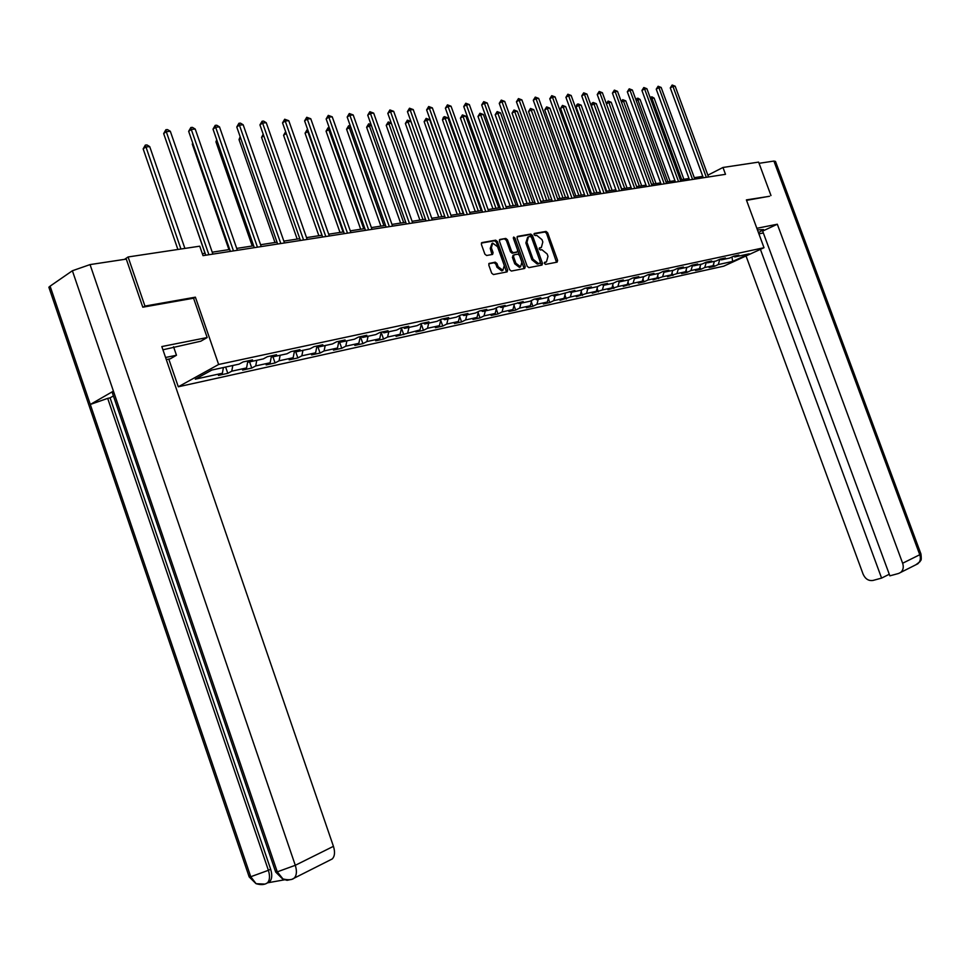 <?xml version="1.0" encoding="UTF-8"?>
<svg xmlns="http://www.w3.org/2000/svg" width="970" height="970" viewBox="0 0 970 970"><rect width="100%" height="100%" fill="white"/><g stroke="black" fill="none" stroke-linecap="round" stroke-linejoin="round"><path stroke-width="1.45" d="M544.412 263.452L545.564 264.386L557.144 262.13L557.604 260.396L547.65 232.764L546.013 231.418L534.361 233.443L534.058 234.655L535.21 235.601L536.713 235.334L542 239.651L542.824 241.966L541.357 247.483L539.55 247.823L539.235 249.035L540.387 249.981L541.89 249.702L547.153 253.994L547.989 256.31L546.462 261.888L544.752 262.227L544.412 263.452M489.389 263.27L488.795 265.089L491.681 273.176L493.427 274.558L507.116 271.879L507.637 270.084L497.416 241.554L495.694 240.172L481.872 242.597L481.387 244.367L484.867 254.128L486.613 255.51L492.59 254.419L493.087 252.636L491.366 247.823L492.663 243.082L497.549 246.719L504.279 265.513L502.896 270.315L498.119 266.689L496.992 263.537L495.258 262.167L488.965 263.488M193.6 298.275L195.394 297.172L144.942 306.083L128.088 256.965L124.499 259.378M195.394 297.172L218.638 364.478L764.008 247.714L723.741 266.168L178.298 386.787L218.638 364.478M769.343 196.328L746.379 199.893L764.008 247.714M770.98 195.54L758.613 162.111L722.965 167.47L707.87 175.17M128.088 256.965L199.735 246.186L203.009 255.643L725.499 174.321L722.965 167.47M527.195 266.289L528.88 267.635L541.987 265.077L542.472 263.331L532.433 235.431L530.772 234.073L517.543 236.377L517.083 238.111L527.195 266.289M524.685 268.46L511.348 271.054L509.638 269.696L499.429 241.203L499.902 239.457L505.782 238.426L507.48 239.796L511.602 251.291L513.3 252.649L517.168 251.933L517.64 250.175L513.372 238.268L513.7 237.044L514.949 237.989L525.243 266.665L524.685 268.46M227.804 373.329L231.757 371.183L246.562 367.933L242.609 370.079L251.739 368.066L255.704 365.933L270.157 362.768L266.18 364.902L275.08 362.938L279.069 360.816L293.146 357.736L289.157 359.846L297.851 357.93L301.84 355.82L315.589 352.813L311.588 354.911L320.064 353.056L324.065 350.958L337.475 348.012L333.462 350.109L341.743 348.291L345.757 346.205L358.839 343.332L354.826 345.405L362.901 343.635L366.927 341.561L379.707 338.76L375.681 340.822L383.562 339.088L387.588 337.039L400.076 334.298L396.051 336.347L419.974 329.933L415.948 331.97L423.478 330.321L427.503 328.284L439.422 325.678L435.384 327.702L442.744 326.078L446.782 324.065L458.434 321.507L454.396 323.519L461.587 321.943L465.624 319.93L477.01 317.445L472.972 319.433L480.017 317.893L484.042 315.893L495.185 313.455L491.147 315.444L498.034 313.928L502.06 311.952L512.96 309.563L508.923 311.54L515.652 310.06L519.69 308.084L530.347 305.756L526.322 307.708L532.906 306.265L536.931 304.313L547.359 302.022L543.333 303.974L549.784 302.555L553.809 300.615L564.019 298.372L560.005 300.312L570.336 296.99L580.327 294.795L576.313 296.723L586.51 293.449L596.308 291.303L592.294 293.207L602.358 289.969L611.949 287.872L607.935 289.775L617.878 286.574L627.275 284.513L623.273 286.405L633.083 283.24L642.285 281.227L638.296 283.094L643.995 281.846L647.984 279.978L657.005 278.002L653.028 279.857L662.595 276.777L671.434 274.837L667.457 276.692L676.914 273.637L685.584 271.733L681.619 273.576L686.99 272.4L690.955 270.557L699.455 268.69L695.502 270.521L700.764 269.369L704.717 267.538L713.071 265.707L709.119 267.526L714.284 266.398L718.236 264.58L732.665 261.415L749.216 253.825L734.836 256.941L738.861 255.086L733.72 256.189L729.682 258.056L721.365 259.851L725.402 257.984L720.164 259.111L716.115 260.991L707.639 262.821L711.689 260.942L706.342 262.094L702.28 263.973L693.635 265.853L697.697 263.961L692.24 265.137L688.179 267.029L679.352 268.933L683.426 267.029L677.86 268.229L673.786 270.145L664.777 272.085L668.863 270.169L663.177 271.394L659.103 273.31L649.912 275.298L653.998 273.37L648.202 274.619L644.116 276.559L634.744 278.584L638.83 276.644L632.913 277.917L628.815 279.857L619.248 281.93L623.346 279.978L617.308 281.276L613.21 283.24L603.437 285.35L607.547 283.385L601.376 284.719L597.253 286.683L587.274 288.842L591.397 286.865L585.092 288.223L580.969 290.212L570.772 292.419L574.895 290.418L553.918 296.056L558.041 294.055L551.469 295.474L547.335 297.487L536.689 299.791L540.823 297.766L534.094 299.221L529.959 301.246L519.071 303.598L523.206 301.561L501.066 307.49L505.2 305.441L498.168 306.956L494.033 309.006L482.648 311.467L486.782 309.418L479.592 310.97L475.445 313.031L463.805 315.553L467.94 313.48L460.58 315.068L456.433 317.142L444.527 319.712L448.661 317.626L441.12 319.251L436.985 321.349L424.787 323.98L428.922 321.882L421.21 323.543L417.076 325.653L404.587 328.357L408.722 326.247L400.816 327.945L396.682 330.067L383.89 332.831L388.024 330.697L379.925 332.443L375.802 334.577L362.695 337.414L366.818 335.268L358.524 337.063L354.402 339.209L340.979 342.107L345.09 339.961L336.59 341.792L332.48 343.95L318.706 346.921L322.816 344.75L314.098 346.629L310 348.812L295.886 351.855L299.985 349.673L291.036 351.601L286.95 353.795L272.473 356.924L276.559 354.729L267.38 356.705L263.306 358.9L248.453 362.113L252.515 359.906L243.106 361.931L239.044 364.15L211.872 370.031L195.285 379.173L222.373 373.244L218.432 375.39L227.804 373.329L225.634 367.048M232.8 365.508L231.757 371.183M247.75 361.616L246.562 367.933M248.453 362.113L247.023 361.095M256.771 360.319L255.704 365.933M271.43 356.184L270.157 362.768M272.473 356.924L271.054 355.917M280.16 355.262L279.069 360.816M294.516 350.897L293.146 357.736M295.886 351.855L294.468 350.861M302.955 350.328L301.84 355.82M316.984 346.011L315.589 352.813M318.706 346.921L317.299 345.95M325.205 345.526L324.065 350.958M338.906 341.294L337.475 348.012M340.979 342.107L339.561 341.149M346.908 340.822L345.757 346.205M360.294 336.675L358.839 343.332M362.695 337.414L361.276 336.469M368.091 336.25L366.927 341.561M381.174 332.176L379.707 338.76M383.89 332.831L382.483 331.898M388.776 331.776L387.588 337.039M401.568 327.787L400.076 334.298M404.587 328.357L403.18 327.436M408.988 327.399L407.788 332.613M421.489 323.495L419.974 329.933M424.787 323.98L423.381 323.083M428.728 323.131L427.503 328.284M440.938 319.348L439.422 325.678M444.527 319.712L443.12 318.827M448.007 318.96L446.782 324.065M459.925 315.395L458.434 321.507M463.805 315.553L462.411 314.668M466.873 314.886L465.624 319.93M478.489 311.515L477.01 317.445M482.648 311.467L481.253 310.606M485.303 310.897L484.042 315.893M496.64 307.72L495.185 313.455M501.066 307.49L499.683 306.641M503.333 307.005L502.06 311.952M514.391 303.998L512.96 309.563M519.071 303.598L517.689 302.749M520.963 303.186L519.69 308.084M531.766 300.361L530.347 305.756M536.689 299.791L535.307 298.954M538.217 299.451L536.931 304.313M548.765 296.784L547.359 302.022M553.918 296.056L552.548 295.244M555.107 295.801L553.809 300.615M565.401 293.292L564.019 298.372M570.772 292.419L569.414 291.606M571.633 292.225L570.336 296.99M581.697 289.86L580.327 294.795M587.274 288.842L585.916 288.041M587.82 288.733L586.51 293.449M597.641 286.502L596.308 291.303M603.437 285.35L602.079 284.562M603.679 285.301L602.358 289.969M613.27 283.204L611.949 287.872M617.878 286.574L619.212 281.906L617.902 281.154M628.596 279.906L627.275 284.513M634.744 278.584L633.398 277.82M634.477 278.426L633.083 283.24M643.619 276.656L642.285 281.227M649.912 275.298L648.578 274.546M649.439 275.031L647.984 279.978M658.351 273.479L657.005 278.002M664.777 272.085L663.456 271.333M664.098 271.697L662.595 276.777M672.78 270.351L671.434 274.837M679.352 268.933L678.03 268.193M678.479 268.447L676.914 273.637M686.93 267.296L685.584 271.733M693.635 265.853L692.313 265.113M692.568 265.259L690.955 270.557M700.813 264.301L699.455 268.69M707.639 262.821L706.33 262.094M706.39 262.13L704.717 267.538M714.417 261.354L713.071 265.707M721.365 259.851L720.079 259.148M719.898 259.233L718.236 264.58M731.974 256.989L732.665 261.415M734.836 256.941L733.575 256.262M144.942 306.083L143.317 307.114M168.78 359.082L178.298 386.787M702.777 176.37L694.29 177.68M689.003 178.492L680.285 179.838M674.95 180.675L666.014 182.045M660.631 182.881L651.464 184.3M646.02 185.137L636.611 186.592M631.106 187.44L621.455 188.944M615.901 189.793L605.983 191.333M600.369 192.193L590.196 193.77M584.522 194.643L574.07 196.267M568.335 197.152L557.604 198.814M551.809 199.699L540.787 201.408M534.919 202.318L523.606 204.064M517.677 204.985L506.037 206.78M500.047 207.701L488.08 209.556M482.017 210.49L469.722 212.394M463.599 213.339L450.953 215.291M444.745 216.249L431.747 218.262M425.466 219.232L412.092 221.305M405.739 222.288L391.977 224.41M385.551 225.404L371.377 227.598M364.878 228.593L350.291 230.848M343.707 231.866L328.684 234.194M322.016 235.225L306.544 237.614M299.791 238.656L283.858 241.118M277.008 242.185L260.59 244.719M253.655 245.786L236.716 248.405M229.696 249.496L212.236 252.188M205.119 253.291L202.342 253.728M223.403 367.533L222.373 373.244M713.508 264.276L714.284 266.398M699.94 267.114L700.764 269.369M686.117 270L686.99 272.4M672.004 272.934L672.938 275.48M657.624 275.916L658.606 278.632M642.952 278.96L643.995 281.846M627.978 282.064L629.093 285.119M612.7 285.216L613.877 288.466M597.108 288.442L598.344 291.885M581.188 291.715L582.497 295.365M564.928 295.062L566.31 298.918M548.317 298.457L549.784 302.555M531.354 301.937L532.906 306.265M514.015 305.465L515.652 310.06M496.3 309.078L498.034 313.928M478.174 312.752L480.017 317.893M459.647 316.499L461.587 321.943M440.707 320.318L442.744 326.078M421.32 324.21L423.478 330.321M401.471 328.187L403.75 334.65M381.161 332.249L383.562 339.088M360.452 336.651L362.901 343.635M339.257 341.21L341.743 348.291M317.675 346.205L320.064 353.056M295.68 351.722L297.851 357.93M272.958 356.814L275.08 362.938M249.593 361.871L251.739 368.066M544.352 262.652L546.159 262.046M540.993 247.665L539.162 248.271M556.501 262.252L546.522 233.346L544.885 232.012L533.985 233.903M541.357 265.21L531.305 236.025L529.644 234.667L517.046 236.862M539.938 263.149L540.314 261.912L531.499 237.407L530.335 236.45L528.432 236.801L526.977 242.342L533.015 259.16L538.35 263.464L539.938 263.149L539.053 263.597M527.68 237.201L525.849 242.924L526.977 242.342M538.799 263.731L537.21 264.046L531.887 259.742L525.849 242.924M499.392 239.942L505.782 238.426M516.343 252.345L512.16 253.243L510.462 251.873L506.352 240.402L504.655 239.02M524.115 268.569L513.275 237.832M515.882 263.222L520.575 266.811L521.909 262.07L519.556 255.51L517.871 254.152L514.015 254.867L513.518 256.638L515.882 263.222L514.743 263.804L519.435 267.393L520.162 267.017M513.688 255.061L512.39 257.232L513.518 256.638M514.743 263.804L512.39 257.232M502.508 270.509L501.757 270.897L496.979 267.284L495.852 264.131L494.13 262.761L488.783 263.767M491.996 243.446L490.238 248.417L491.366 247.823M491.972 254.528L490.238 248.417M506.51 272L496.288 242.16L494.567 240.778L481.35 243.082M683.886 179.292L654.132 98.128L651.901 98.346L681.692 179.632M650.13 97.546L652.034 96.879L654.132 98.128M651.149 96.964L651.901 98.346L650.676 99.037M706.342 177.304L672.938 86.403L675.168 86.209L708.524 176.964M703.298 177.777L670.282 87.906L672.938 86.403L672.161 85.02L675.168 86.209M670.282 87.906L672.161 85.02M758.467 232.691L763.535 229.575L757.437 229.89M763.341 232.958L758.904 233.867M773.914 161.069L775.491 161.42L920.869 553.773L919.754 554.731C920.979 558.574 920.312 561.594 917.778 563.812L898.608 573.464L889.866 575.841L762.65 231.078L777.322 224.228L902.646 563.243L919.754 554.731L773.914 161.069L759.061 163.312M756.855 228.302L777.322 224.228M746.027 255.959L863.118 574.191C865.337 579.005 868.635 581.091 872.988 580.448L881.597 578.096L760.419 249.363M889.272 574.252L881.597 578.096M900.681 572.445C903.228 570.202 903.882 567.135 902.646 563.243M769.562 196.231L746.548 200.366M114.108 393.165L112.083 392.05L113.417 391.128L72.386 270.751L90.052 264.592L126.294 259.099L142.796 307.199L193.576 298.214L207.168 337.548L200.802 341.21L162.936 349.794M207.168 337.548L161.82 346.557L333.438 846.325C335.196 852.06 334.796 856.268 332.237 858.959L330.176 860.002M173.545 346.751L176.467 355.25L170.393 358.754L166.306 359.603M176.467 355.25L165.579 357.481M51.07 289.012L48.864 287.229L50.1 286.162L90.295 404.466L107.682 398.367L268.399 870.308L270.642 869.205C272.4 875.001 272.049 879.22 269.575 881.839L267.647 882.809L284.525 879.802M72.386 270.751L50.1 286.162M276.644 869.993L275.662 872.03L277.274 871.848L113.417 391.128L90.295 404.466L250.757 876.735L256.092 883.694L264.955 884.082M113.405 395.93L110.071 397.845L270.642 869.205M110.071 397.845L107.682 398.367M90.052 264.592L295.292 865.301L277.274 871.848L283.155 879.196L287.059 880.323L291.643 879.353M670.088 181.426L640.091 99.474L637.823 99.692L667.857 181.766M635.823 99.498L637.981 98.212L640.091 99.474M637.072 98.297L637.823 99.692L636.223 100.601M656.023 183.597L625.783 100.856L623.467 101.074L653.744 183.948M621.236 101.535L622.728 99.667L625.783 100.856M622.728 99.667L623.467 101.074L621.479 102.214M692.58 179.45L658.897 87.652L661.164 87.458L694.811 179.098M689.524 179.923L656.241 89.179L658.897 87.652L658.121 86.257L661.164 87.458M656.241 89.179L658.121 86.257M678.551 181.632L644.589 88.937L646.905 88.731L680.819 181.281M675.484 182.105L641.922 90.465L644.589 88.937L643.825 87.518L646.905 88.731M641.922 90.465L643.825 87.518M641.679 185.816L611.197 102.25L608.833 102.48L639.363 186.167M606.359 103.632L608.105 101.062L611.197 102.25M608.105 101.062L608.833 102.48L606.444 103.863M627.069 188.071L596.332 103.681L593.919 103.911L591.3 105.439L621.685 188.907M591.3 105.439L592.149 103.087L593.191 102.48L593.919 103.911L624.692 188.435M593.191 102.48L596.332 103.681M612.143 190.375L581.163 105.136L578.702 105.378L576.083 106.918L606.711 191.211M576.083 106.918L576.932 104.542L577.987 103.923L578.702 105.378L609.73 190.75M577.987 103.923L581.163 105.136M664.232 183.863L629.991 90.234L632.355 90.028L666.548 183.5M661.164 184.336L627.323 91.786L629.991 90.234L629.227 88.816L632.355 90.028M627.323 91.786L629.227 88.816M649.633 186.131L615.113 91.568L617.514 91.35L651.998 185.767M646.553 186.616L612.434 93.132L615.113 91.568L614.349 90.125L617.514 91.35M612.434 93.132L614.349 90.125M634.744 188.447L599.921 92.926L602.37 92.708L637.144 188.071M631.652 188.932L597.241 94.502L599.921 92.926L599.169 91.471L602.37 92.708M597.241 94.502L599.169 91.471M596.938 192.727L565.68 106.627L563.182 106.87L560.551 108.422L591.445 193.576M560.551 108.422L562.467 105.403L563.182 106.87L594.464 193.115M562.467 105.403L565.68 106.627M619.539 190.811L584.425 94.308L586.935 94.078L622 190.435M616.435 191.296L581.745 95.897L584.425 94.308L583.685 92.829L586.935 94.078M581.745 95.897L583.685 92.829M581.406 195.128L549.893 108.143L547.335 108.397L544.716 109.95L575.865 195.988M544.716 109.95L546.631 106.906L547.335 108.397L578.896 195.516M546.631 106.906L549.893 108.143M604.031 193.224L568.614 95.715L571.16 95.496L606.529 192.836M600.915 193.709L565.922 97.315L568.614 95.715L567.874 94.223L571.16 95.496M565.922 97.315L567.874 94.223M565.558 197.577L533.791 109.695L531.172 109.95L528.553 111.526L559.957 198.45M528.553 111.526L530.481 108.446L531.172 109.95L563 197.977M530.481 108.446L533.791 109.695M588.184 195.697L552.463 97.158L555.07 96.927L590.742 195.297M585.08 196.183L549.772 98.77L552.463 97.158L551.748 95.654L555.07 96.927M549.772 98.77L551.748 95.654M549.396 200.075L517.337 111.271L514.67 111.538L512.051 113.126L543.721 200.948M512.051 113.126L513.991 110.01L514.67 111.538L546.765 200.487M513.991 110.01L517.337 111.271M572.021 198.207L535.986 98.637L538.653 98.394L574.628 197.807M568.893 198.692L533.294 100.262L535.986 98.637L535.27 97.109L538.653 98.394M533.294 100.262L535.27 97.109M532.882 202.633L500.544 112.884L497.828 113.15L495.197 114.751L527.146 203.518M495.197 114.751L497.161 111.611L497.828 113.15L530.202 203.045M497.161 111.611L500.544 112.884M555.495 200.778L519.156 100.14L521.872 99.886L558.174 200.366M552.366 201.263L516.452 101.777L519.156 100.14L518.453 98.588L521.872 99.886M516.452 101.777L518.453 98.588M516.016 205.24L483.399 114.533L480.623 114.799L477.992 116.424L510.22 206.137M477.992 116.424L479.968 113.248L480.623 114.799L513.275 205.664M479.968 113.248L483.399 114.533M538.629 203.409L501.951 101.668L504.739 101.426L541.357 202.985M535.488 203.894L499.259 103.329L501.951 101.668L501.272 100.104L504.739 101.426M499.259 103.329L501.272 100.104M498.786 207.895L465.891 116.218L463.054 116.497L460.423 118.122L492.93 208.805M460.423 118.122L462.411 114.921L463.054 116.497L495.985 208.332M462.411 114.921L465.891 116.218M521.387 206.089L484.394 103.244L487.231 102.99L524.176 205.652M518.247 206.574L481.69 104.918L484.394 103.244L483.715 101.656L487.231 102.99M481.69 104.918L483.715 101.656M481.181 210.623L448.007 117.94L445.097 118.219L442.478 119.868L475.264 211.533M442.478 119.868L443.411 117.285L444.466 116.63L445.097 118.219L478.331 211.06M444.466 116.63L448.007 117.94M503.769 208.829L466.437 104.845L469.334 104.578L506.619 208.392M500.617 209.326L463.745 106.53L466.437 104.845L465.77 103.244L469.334 104.578M463.745 106.53L465.77 103.244M463.199 213.4L429.722 119.698L426.751 119.989L424.132 121.65L457.222 214.321M424.132 121.65L426.133 118.376L460.277 213.849M426.133 118.376L429.722 119.698M485.752 211.63L448.091 106.482L451.05 106.215L488.662 211.181M482.611 212.127L445.388 108.191L448.091 106.482L447.437 104.857L451.05 106.215M445.388 108.191L447.437 104.857M410.965 121.505L408.006 121.783L405.375 123.469L438.767 217.183M405.375 123.469L407.4 120.159L441.835 216.698M407.4 120.159L410.953 121.444M467.334 214.503L429.322 108.155L432.365 107.888L470.317 214.043M464.181 214.988L426.63 109.877L429.322 108.155L428.679 106.518L432.365 107.888M426.63 109.877L428.679 106.518M391.383 123.384L388.837 123.626L386.218 125.324L419.901 220.093M386.218 125.324L388.242 121.977L422.968 219.62M388.242 121.977L391.201 122.887M448.504 217.438L410.14 109.865L413.244 109.586L451.547 216.953M445.339 217.923L407.448 111.611L410.14 109.865L409.51 108.216L413.244 109.586M407.448 111.611L409.51 108.216M371.328 125.312L366.611 127.228L400.61 223.076M366.611 127.228L368.661 123.845L403.678 222.603M368.661 123.845L370.989 124.366M429.225 220.433L390.51 111.623L393.687 111.332L432.341 219.947M426.072 220.917L387.818 113.381L390.51 111.623L389.904 109.937L393.687 111.332M387.818 113.381L389.904 109.937M350.813 127.288L346.569 129.168L380.87 226.131M346.569 129.168L348.618 125.748L383.938 225.646M348.618 125.748L350.315 125.857M409.51 223.5L370.431 113.417L373.68 113.126L412.699 223.003M406.345 223.997L367.739 115.187L370.431 113.417L369.837 111.708L373.68 113.126M367.739 115.187L369.837 111.708M329.812 129.301L326.053 131.156L360.67 229.247M326.053 131.156L328.115 127.7L363.75 228.774M328.115 127.7L329.206 127.591M389.322 226.64L349.867 115.248L353.201 114.957L392.583 226.131M386.157 227.138L347.187 117.043L349.867 115.248L349.297 113.526L353.201 114.957M347.187 117.043L349.297 113.526M308.302 131.374L305.065 133.193L340.009 232.448M305.065 133.193L307.138 129.689L343.077 231.963M368.649 229.854L328.83 117.127L332.237 116.824L371.995 229.332M365.496 230.351L326.15 118.934L328.83 117.127L328.272 115.381L332.237 116.824M326.15 118.934L328.272 115.381M286.271 133.484L283.567 135.279L318.851 235.71M285.689 131.823L321.919 235.237M283.567 135.279L285.665 131.738M347.49 233.152L307.284 119.055L310.764 118.74L350.91 232.618M344.326 233.649L304.604 120.874L307.284 119.055L306.738 117.285L310.764 118.74M304.604 120.874L306.738 117.285M263.779 135.873L261.573 137.413L297.184 239.069M261.573 137.413L263.185 134.175M325.799 236.522L285.204 121.02L288.781 120.704L329.315 235.977M322.646 237.019L282.549 122.875L285.204 121.02L284.695 119.225L288.781 120.704M282.549 122.875L284.695 119.225M240.742 138.395L239.032 139.595L274.983 242.488M239.032 139.595L240.148 136.673M303.586 239.99L262.591 123.044L266.253 122.717L307.175 239.42M300.433 240.475L259.936 124.912L262.591 123.044L262.094 121.226L263.561 121.092L266.253 122.717M259.936 124.912L262.094 121.226M217.135 140.977L215.946 141.826L252.236 246.004M215.946 141.826L216.722 139.777M280.803 243.531L239.408 125.106L243.167 124.778L284.489 242.961M277.65 244.016L236.765 126.997L239.408 125.106L238.935 123.263L240.439 123.141L243.167 124.778M236.765 126.997L238.935 123.263M192.933 143.657L192.29 144.13L228.932 249.617M192.29 144.13L192.703 143.014M257.45 247.168L215.643 127.228L219.499 126.888L261.233 246.574M254.31 247.653L213.012 129.143L215.643 127.228L215.194 125.36L216.734 125.227L219.499 126.888M213.012 129.143L215.194 125.36M168.101 146.422L205.034 253.303M233.491 250.89L191.272 129.41L195.225 129.058L237.371 250.284M230.363 251.375L188.653 131.338L191.272 129.41L190.847 127.519L192.424 127.373L195.225 129.058M188.653 131.338L190.847 127.519M184.906 248.417L149.719 146.615L145.682 147.003L143.16 148.895L177.886 249.472M143.16 148.895L145.318 145.088L180.929 249.011M145.318 145.088L146.931 144.93L149.719 146.615M208.914 254.722L166.27 131.641L170.32 131.277L212.903 254.104M205.785 255.207L163.663 133.593L166.27 131.641L165.87 129.713L167.483 129.58L170.32 131.277M163.663 133.593L165.87 129.713M545.152 262.506L546.292 261.924M539.975 248.126L541.114 247.544M544.885 232.012L546.013 231.418M546.522 233.346L547.65 232.764M556.477 260.966L557.604 260.396M529.644 234.667L530.772 234.073M531.305 236.025L532.433 235.431M541.333 263.901L542.472 263.331M531.887 259.742L533.015 259.16M537.21 264.046L538.35 263.464M506.352 240.402L507.48 239.796M510.462 251.873L511.602 251.291M512.16 253.243L513.3 252.649M515.943 252.552L517.083 251.957M513.821 238.584L514.949 237.989M524.103 267.247L525.243 266.665M494.13 262.761L495.258 262.167M495.852 264.131L496.992 263.537M496.979 267.284L498.119 266.689M491.96 253.231L493.087 252.636M494.567 240.778L495.694 240.172M496.288 242.16L497.416 241.554M506.498 270.666L507.637 270.084M920.954 553.991C921.9 562.357 920.385 559.678 920.057 561.618L915.813 564.807M292.77 878.82L294.177 878.153C296.711 875.437 297.087 871.157 295.292 865.301L333.438 846.325M266.022 883.597L269.575 881.839M250.163 874.976L249.181 876.916L250.757 876.735L268.399 870.308C270.157 876.213 269.805 880.433 267.332 882.955C264.507 884.846 260.76 885.089 256.092 883.694M545.334 262.458L546.462 261.888M540.217 248.065L541.357 247.483M538.847 263.719L539.975 263.149M516.028 252.527L517.168 251.933M519.435 267.393L520.575 266.811M512.875 255.462L513.748 255.013M501.757 270.897L502.896 270.315M48.864 287.229L249.181 876.916L255.91 883.573M112.083 392.05L275.662 872.03L282.367 878.723M282.549 878.844C288.138 880.239 292.018 880.008 294.177 878.153L332.237 858.959"/></g></svg>
